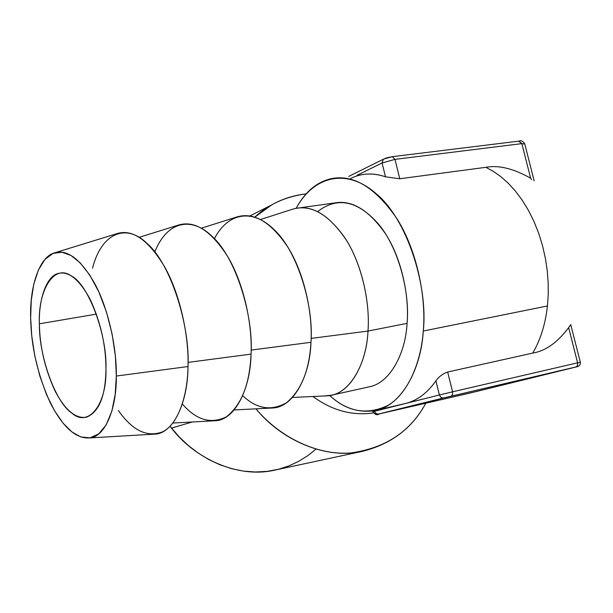<?xml version="1.0" encoding="UTF-8"?>
<svg xmlns="http://www.w3.org/2000/svg" width="613" height="613" viewBox="0 0 613 613"><rect width="100%" height="100%" fill="white"/><g stroke="black" fill="none" stroke-linecap="round" stroke-linejoin="round"><path stroke-width="0.92" d="M348.728 176.398L383.309 159.25C386.282 158.192 384.313 158.2 392.289 156.675L384.167 158.966M411.66 406.35L378.121 414.143L443.253 398.021L576.036 366.942L468.769 393.339L378.121 414.143L443.253 398.021L576.036 366.942L468.769 393.339L379.301 413.905M378.121 414.143L375.554 413.331L374.275 410.725L374.413 411.308L372.88 411.706L374.413 411.308L375.853 413.591L378.121 414.143M570.826 324.545L568.642 327.595L577.599 362.819L452.563 391.814L447.659 372.022L532.712 353.096C545.547 350.996 557.524 342.498 568.642 327.595L577.676 363.187L577.507 365.486L576.281 366.858L577.507 365.486L577.599 362.819L452.563 391.814L452.532 394.626L451.153 396.128L452.532 394.626L452.563 391.814L439.383 394.987L440.9 397.416L443.253 398.021L440.9 397.416L439.383 394.987L374.413 411.308L405.89 403.4L375.915 410.365M578.005 362.827L580.327 362.229C580.634 364.781 579.293 366.344 576.312 366.926L576.335 366.919M576.312 366.926L475.634 391.692M475.611 391.692L387.224 412.051M518.652 141.235L521.839 143.626L530.636 178.199C513.395 168.529 498.469 164.897 485.856 167.311L399.783 178.751L385.493 176.82C373.102 172.605 361.509 173.15 350.72 178.429M534.161 180.858L524.797 144.078L521.839 143.626L530.636 178.199C513.395 168.529 498.469 164.897 485.856 167.311L493.22 171.28L500.668 176.506L508.054 183.026L515.226 190.85L522.031 199.915L528.291 210.098L533.869 221.239L538.628 233.116L542.474 245.491L545.355 258.096L547.256 270.67L548.191 282.976L548.229 294.799L547.44 305.971L423.276 331.035C421.062 362.582 407.906 393.477 388.198 405.262C367.348 415.369 347.847 412.135 329.687 395.554C343.793 408.419 359.195 413.361 375.899 410.373C401.3 405.599 421.139 369.424 423.276 331.035C428.303 285.804 406.871 218.626 376.06 193.624C348.521 169.165 315.258 173.77 296.087 208.328C305.351 191.501 317.25 181.586 331.794 178.582C353.624 174.353 375.194 187.501 396.504 218.029C416.84 249.637 426.403 297.182 423.276 331.035L547.44 305.971L548.229 294.799L548.191 282.976L547.256 270.67L545.355 258.096L542.474 245.491L538.628 233.116L533.869 221.239L528.291 210.098L522.031 199.915L515.226 190.85L508.054 183.026L500.668 176.506L493.22 171.28L485.856 167.311L399.783 178.751L394.979 159.372L521.839 143.626L519.073 141.105L392.289 156.675L394.979 159.372L382.075 162.974L357.011 175.333L382.075 162.974L385.493 176.82C377.401 173.985 369.501 173.287 361.8 174.713M383.309 159.25L382.075 162.974L385.493 176.82L399.783 178.751L394.979 159.372L382.075 162.974L383.309 159.25M392.289 156.675L394.979 159.372L521.839 143.626L524.797 144.078M362.582 451.314C391.401 443.996 412.434 428.035 425.683 403.431C410.358 431.705 385.316 448.218 350.544 452.976C316.216 455.628 278.999 436.441 255.966 408.833C281.413 440.157 325.832 459.873 362.582 451.314L274.655 470.148C238.082 478.722 194.536 458.493 171.464 428.104L192.298 421.989L171.464 428.104L170.023 426.28L179.341 437.046L188.199 445.39L197.976 452.923L208.558 459.428L219.783 464.723L231.469 468.646L243.392 471.09L255.33 472.002L267.046 471.382L278.325 469.305L288.991 465.872L298.883 461.237L307.91 455.589L315.986 449.114M306.109 193.861C293.52 195.325 282.041 199.01 271.666 204.918L254.747 217.201C268.525 204.351 285.643 196.574 306.109 193.861M274.655 470.148L275.758 469.91M312.952 396.504C332.077 410.518 352.23 415.989 373.417 412.901C352.23 415.989 332.077 410.518 312.952 396.504M531.111 178.49L531.417 179.693L531.111 178.49M369.34 386.811C389.738 383.094 405.507 353.923 407.07 323.358C410.143 291.888 398.121 246.119 377.363 222.772C356.82 200.336 336.882 196.643 317.557 211.692M405.89 403.4C417.399 400.473 427.399 392.948 435.889 380.834C427.399 392.948 417.399 400.473 405.89 403.4L439.383 394.987L435.889 380.834C438.893 376.666 442.816 373.731 447.659 372.022C442.816 373.731 438.893 376.666 435.889 380.834L439.383 394.987L452.563 391.814L447.659 372.022L532.712 353.096C540.451 340 545.363 324.292 547.44 305.971C545.363 324.292 540.451 340 532.712 353.096C545.547 350.996 557.524 342.498 568.642 327.595L570.787 324.767L580.319 362.206M299.198 207.907L334.384 202.995C351.854 199.646 368.98 210.037 385.746 234.158C401.806 259.1 409.43 296.569 407.07 323.358L367.992 331.066C366.704 364.206 349.234 394.795 327.863 395.806L324.177 395.983L331.434 395.201L369.363 386.803C389.745 383.079 405.507 353.916 407.07 323.358L367.992 331.066C370.129 303.856 362.39 265.728 346.46 240.296C329.84 215.699 312.982 205.049 295.887 208.366M331.434 395.201C351.395 391.584 366.666 362.099 367.992 331.066L311.113 338.407L367.992 331.066C370.252 302.906 361.724 263.061 344.828 237.737C327.472 213.378 309.986 203.899 292.363 209.286L260.402 219.538M242.717 395.691C256.663 408.978 271.26 411.331 286.493 402.733C301.244 390.351 309.396 370.206 310.967 342.299C313.902 305.734 297.466 251.33 274.371 229.906C253.644 209.125 228.856 211.224 214.381 238.649M269.643 408.143L273.076 407.967C293.627 406.94 310.055 375.991 310.967 342.299L251.146 350.092L310.967 342.299C312.852 313.618 304.232 272.931 287.673 246.863C270.655 221.776 253.675 211.822 236.733 216.994L201.286 228.22M182.345 403.99C196.329 420.12 211.002 424.403 226.35 416.832C241.499 405.032 249.729 384.129 251.046 354.115C253.613 315.542 235.806 257.797 212.611 236.856C191.999 216.098 167.004 220.841 154.813 251.966M212.45 420.893L215.623 420.717C235.262 419.69 250.548 388.358 251.046 354.115L188.053 362.39L251.046 354.115C252.525 324.882 243.805 283.298 227.622 256.449C210.995 230.603 194.582 220.151 178.391 225.094L139.136 237.346M118.401 410.534C132.561 430.732 147.388 437.789 162.874 431.705C177.954 424.211 187.624 396.044 188.007 366.536C190.153 325.396 170.498 263.452 147.243 243.645C126.638 223.117 101.597 232.365 92.525 268.21M152.376 434.272L155.281 434.104C173.916 433.092 187.969 401.377 188.007 366.536C189.042 336.736 180.222 294.209 164.453 266.532C148.262 239.875 132.485 228.894 117.121 233.599L54.35 252.924C67.384 248.962 80.947 259.345 95.023 284.08C108.746 309.711 116.776 348.728 116.332 376.045L188.007 366.536L116.332 376.045C116.792 407.967 105.382 437.061 89.559 437.935C75.882 438.847 62.787 427.146 50.281 402.841C37.684 374.926 31.14 346.606 30.65 317.871C29.631 288.179 38.742 257.085 54.35 252.924M30.65 317.871L31.24 300.699L33.753 284.271L38.366 270.049L44.941 259.445L53.025 253.414L61.928 252.234L70.916 255.429L80.119 262.778L89.667 274.923L98.754 291.704L106.486 312.048L112.141 334.185L115.39 356.076L116.332 376.045L115.198 394.42L111.819 411.269L106.164 424.909L98.616 433.981L89.858 437.889L80.717 436.908L71.897 431.935L63.239 423.376L54.557 410.802L46.519 394.611L39.761 375.792L34.78 355.778L31.769 336.054L30.65 317.871M105.965 369.003C107.267 334.208 87.858 283.26 71.031 275.789C54.097 263.674 37.853 290.317 39.385 323.802L96.463 314.109L39.385 323.802C38.841 355.984 55.538 402.664 71.798 413.047C87.973 427.774 106.915 405.392 105.965 369.003C105.919 345.272 100.616 321.978 90.05 299.113C79.46 279.842 69.123 271.23 59.055 273.291C46.396 275.237 38.565 299.803 39.385 323.802C39.753 346.82 45.04 369.34 55.239 391.355C65.292 410.304 75.69 418.924 86.441 417.215C99.053 412.097 105.559 396.021 105.965 369.003M379.324 413.905C377.187 415.499 375.041 414.771 372.88 411.706L372.712 410.994M519.257 141.082C520.874 140.147 522.69 141.005 524.697 143.672M271.659 204.918L249.767 216.014M336.529 177.977L331.802 178.582M327.863 395.806L292.462 397.454M273.076 407.967L234.143 409.936M215.623 420.717L172.835 423.047M155.281 434.104L89.559 437.935M59.063 273.283L60.748 273.03"/></g></svg>
